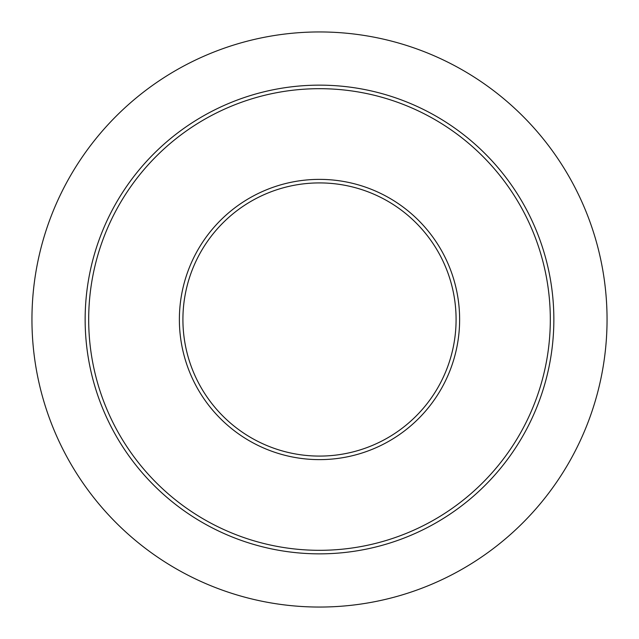 <?xml version="1.0" encoding="UTF-8"?>
<svg xmlns="http://www.w3.org/2000/svg" width="639" height="639" viewBox="0 0 639 639"><rect width="100%" height="100%" fill="white"/><g stroke="black" fill="none" stroke-linecap="round" stroke-linejoin="round"><path stroke-width="0.96" d="M182.914 319.5A136.586 136.586 0 0 1 319.5 182.914A136.586 136.586 0 0 1 456.086 319.5A136.586 136.586 0 0 1 319.5 456.086A136.586 136.586 0 0 1 182.914 319.5A136.586 136.586 0 0 0 319.5 456.086A136.586 136.586 0 0 0 456.086 319.5M31.95 319.5A287.55 287.55 0 0 1 319.5 31.95A287.55 287.55 0 0 1 607.05 319.5A287.55 287.55 0 0 1 319.5 607.05A287.55 287.55 0 0 1 31.95 319.5M553.853 319.5A234.353 234.353 0 0 1 319.5 553.853A234.353 234.353 0 0 1 85.147 319.5A234.353 234.353 0 0 1 319.5 85.147A234.353 234.353 0 0 1 553.853 319.5M550.315 319.5A230.815 230.815 0 0 1 319.5 550.315A230.815 230.815 0 0 1 88.685 319.5A230.815 230.815 0 0 1 319.5 88.685A230.815 230.815 0 0 1 550.315 319.5M459.625 319.5A140.125 140.125 0 0 1 319.5 459.625A140.125 140.125 0 0 1 179.375 319.5A140.125 140.125 0 0 1 319.5 179.375A140.125 140.125 0 0 1 459.625 319.5"/></g></svg>
